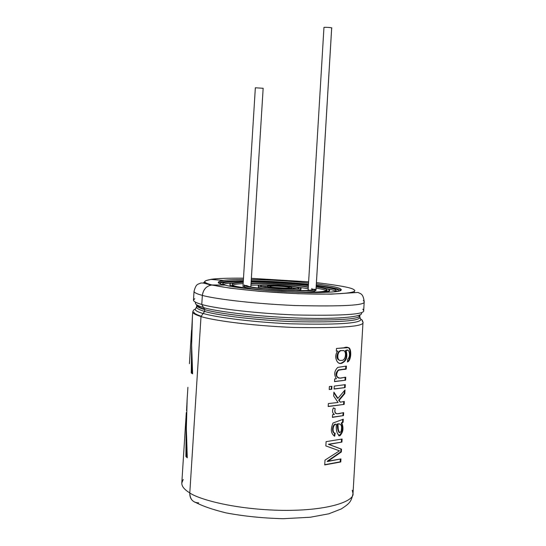 <?xml version="1.0" encoding="UTF-8"?>
<svg xmlns="http://www.w3.org/2000/svg" width="546" height="546" viewBox="0 0 546 546"><rect width="100%" height="100%" fill="white"/><g stroke="black" fill="none" stroke-linecap="round" stroke-linejoin="round"><path stroke-width="0.82" d="M247.045 285.64C248.266 287.032 259.964 288.561 282.145 290.213C303.508 290.909 313.677 290.568 312.653 289.189C313.677 290.568 303.508 290.909 282.145 290.213C259.964 288.561 248.266 287.032 247.045 285.64L244.519 285.415L244.437 286.732C244.772 287.387 248.737 288.295 256.333 289.448C248.737 288.295 244.772 287.387 244.437 286.732L242.977 286.37L244.437 286.732L244.519 285.415C245.106 286.896 257.705 288.575 282.33 290.445C305.985 291.182 316.878 290.779 315.015 289.23L315.022 289.305C316.373 290.841 305.207 291.202 281.531 290.404C257.384 288.527 245.045 286.868 244.519 285.415L247.045 285.64M315.008 289.387L312.653 289.189L315.008 289.387M314.946 290.54L315.963 290.37L331.661 28.099L315.943 290.335L314.946 290.54C315.991 291.373 311.834 291.953 302.457 292.274C311.554 291.974 315.718 291.421 314.94 290.622L315.022 289.305M335.77 291.38C335.142 290.649 331.913 289.694 326.085 288.513C331.913 289.694 335.142 290.649 335.77 291.38M233.347 282.835C227.511 283.278 224.194 283.831 223.389 284.493C224.194 283.831 227.511 283.278 233.347 282.835M328.808 290.765L328.433 292.253L329.115 291.578L329.197 290.26C330.35 291.407 324.194 292.171 310.735 292.554C326.146 292.014 332.193 291.073 328.876 289.721L329.197 290.26M230.562 286.261L229.989 285.688L230.562 286.261M326.215 290.725C325.498 290.049 322.126 289.162 316.107 288.063C322.126 289.162 325.498 290.049 326.215 290.725M308.319 286.909L305.118 286.507L308.319 286.909M254.395 283.401L251.051 283.408L254.395 283.401M243.147 283.606C237.244 283.947 233.845 284.418 232.944 285.012C233.845 284.418 237.244 283.947 243.147 283.606M309.398 290.213L308.142 289.878L309.398 290.213M308.21 288.711L295.775 286.841L308.21 288.711M263.629 284.869L250.935 285.217L263.629 284.869M300.689 289.51C301.706 290.008 299.679 290.39 294.601 290.663C299.092 290.445 301.153 290.124 300.778 289.694L300.86 288.384C301.61 289.353 294.417 289.544 279.259 288.95C264.769 287.715 257.821 286.698 258.429 285.906L258.394 285.783C257.623 284.841 264.598 284.637 279.32 285.176C293.803 286.363 300.955 287.373 300.771 288.199L300.86 288.384M264.332 288.807C260.21 288.104 258.217 287.578 258.347 287.216C258.217 287.578 260.21 288.104 264.332 288.807M296.963 288.793L291.421 287.79C294.724 289.25 264.448 287.353 267.861 286.418L262.21 286.664L267.833 286.35C264.482 284.903 294.41 286.718 291.38 287.687L296.963 288.793M291.305 288.998L291.421 287.783M289.032 287.565C291.489 286.786 267.513 285.326 270.195 286.479L270.215 286.541C267.52 287.298 291.707 288.807 289.066 287.64L289.032 287.565C293.161 288.786 267.765 287.414 270.215 286.541C266.332 285.346 291.277 286.698 289.032 287.565M273.689 287.353L285.49 288.07L273.689 287.353M291.38 287.687L291.38 287.687C294.157 286.609 263.042 284.916 267.861 286.418C264.762 287.503 296.58 289.223 291.38 287.687M298.423 288.07C298.607 287.339 292.26 286.445 279.388 285.387C266.284 284.903 260.067 285.08 260.756 285.927L260.79 286.029C260.271 286.739 266.455 287.64 279.334 288.738C292.786 289.264 299.174 289.093 298.498 288.233L298.423 288.07C300.218 288.964 294.424 289.216 281.047 288.841C267.083 287.742 260.326 286.807 260.79 286.029C259.357 285.169 265.179 284.93 278.248 285.319C291.83 286.377 298.553 287.292 298.423 288.07M258.394 285.783L258.347 287.216M300.771 288.199C300.894 287.319 293.332 286.295 278.078 285.108C263.397 284.671 256.845 284.93 258.429 285.906C257.889 286.773 265.486 287.824 281.231 289.066C296.301 289.489 302.812 289.203 300.771 288.199M311.793 289.755L311.868 288.452M308.292 287.414C301.535 285.224 259.862 282.494 251.017 283.92C259.862 282.494 301.535 285.224 308.292 287.414M244.171 286.186L244.253 284.875M251.037 283.551C262.1 282.487 299.085 284.889 308.313 287.039C299.085 284.889 262.1 282.487 251.037 283.551M326.535 289.592C326.139 288.909 322.686 287.967 316.182 286.78C322.686 287.967 326.139 288.909 326.535 289.592L326.474 290.574L326.535 289.592C329.654 290.95 320.475 293.359 285.79 291.755C315.206 292.581 328.89 292.028 326.829 290.097L326.535 289.592M308.394 285.633C294.021 283.661 266.707 281.927 251.126 282.132C266.707 281.927 294.021 283.661 308.394 285.633M243.229 282.323C235.408 282.828 231.804 283.497 232.412 284.323L232.439 284.5C230.357 286.036 243.857 288.192 272.939 290.963C243.857 288.192 230.357 286.036 232.439 284.5C231.327 283.606 234.923 282.883 243.229 282.323M248.082 288.718C235.183 286.752 229.177 285.299 230.071 284.37L230.043 284.2C229.279 283.251 233.674 282.528 243.25 282.023C233.149 282.575 228.754 283.36 230.071 284.37C229.177 285.299 235.183 286.752 248.082 288.718M251.146 281.886C267.144 281.777 293.543 283.449 308.415 285.387C293.543 283.449 267.144 281.777 251.146 281.886M316.202 286.473C324.256 287.858 328.48 288.936 328.876 289.721C328.48 288.936 324.256 287.858 316.202 286.473M230.043 284.2L229.989 285.688M335.886 290.103C335.497 289.052 328.951 287.571 316.25 285.66C328.951 287.571 335.497 289.052 335.886 290.103L335.81 291.352L335.886 290.103L336.193 291.011L335.012 291.714L336.288 290.752L335.886 290.103M308.456 284.691C289.844 282.651 270.761 281.483 251.187 281.19C270.761 281.483 289.844 282.651 308.456 284.691M243.298 281.204C228.481 281.661 221.696 282.535 222.945 283.818L224.488 285.101L222.966 283.981C221.089 282.637 227.866 281.709 243.298 281.204M338.22 290.226C337.831 289.087 330.514 287.483 316.264 285.408C330.514 287.483 337.831 289.087 338.22 290.226L338.602 291.114M220.693 284.056L220.577 283.688C219.171 282.296 226.754 281.388 243.318 280.951C226.126 281.429 218.557 282.398 220.598 283.859L220.693 284.056M251.201 280.972C270.748 281.299 289.837 282.466 308.47 284.473C289.837 282.466 270.748 281.299 251.201 280.972M226.993 281.306L236.698 281.088L226.993 281.306M322.973 286.37L332.575 287.776L322.973 286.37M263.152 88.281L255.351 87.769L263.152 88.281L250.832 286.814L263.152 88.281M263.158 88.261L250.832 286.814M323.949 27.553C323.15 26.925 333.504 27.662 331.661 28.099L331.688 28.051C332.78 27.546 323.014 26.986 323.949 27.553L308.142 289.878M186.295 412.585L181.798 483.012C181.681 486.322 184.343 489.619 189.796 492.895C184.343 489.619 181.681 486.322 181.798 483.012L183.217 479.49M192.26 319.246L192.731 311.827C192.731 313.308 195.495 314.871 201.017 316.523C195.495 314.871 192.731 313.308 192.731 311.827L192.738 311.786M191.537 330.542L189.421 363.691M187.223 457.186L185.913 456.545L187.264 457.794L186.343 428.221L187.155 399.283L186.343 428.221L187.264 457.794L185.913 456.545L186.275 412.892M191.243 372.952L191.899 372.959L191.243 372.952L192.615 373.853L191.639 345.229L192.397 317.246L191.639 345.229L192.615 373.853L191.243 372.952L191.878 328.555L191.516 330.856M182.651 469.649L184.166 445.905M362.155 320.782L363.001 322.242C364.448 326.515 341.4 328.255 293.857 327.464C246.71 325.539 210.749 319.813 201.01 316.557L189.79 492.977C199.372 499.508 235.278 509.616 282.78 510.373C330.378 510.838 354.552 500.655 353.009 493.488C354.552 500.655 330.378 510.838 282.78 510.373C235.278 509.616 199.372 499.508 189.79 492.977C189.66 497.87 191.735 501.098 196.007 502.648C203.126 506.306 213.186 509.725 226.18 512.919C244.171 516.277 263.172 518.202 283.183 518.7L310.217 517.253L328.815 513.806L341.298 508.927C349.481 503.562 351.255 501.883 353.009 493.55M324.727 464.919L325.007 460.107L339.475 450.819L325.853 445.932L326.105 441.646L342.117 439.018L341.933 442.083L328.856 444.396L341.523 449.146L341.352 451.965L327.6 461.479L340.943 458.927L340.765 461.971L324.727 464.919L340.765 461.971L340.943 458.927L327.129 461.329L327.6 461.479L341.352 451.965L340.786 451.842L327.129 461.329L340.786 451.842L341.352 451.965L341.523 449.146L340.95 449.024L340.786 451.842L340.95 449.024L341.523 449.146L328.385 444.26L340.95 449.024L328.385 444.26L341.933 442.083L328.385 444.26L341.933 442.083L342.117 439.018L326.105 441.646L325.853 445.932L339.475 450.819L325.007 460.107L324.727 464.919M338.697 435.722C342.513 432.896 343.373 428.665 341.27 423.013L342.533 422.133L342.67 419.785L342.533 422.133L343.1 422.242L341.27 423.013L343.1 422.242L343.277 419.205L332.999 423.02C330.364 429.402 330.937 433.797 334.718 436.206L335.162 433.21L334.718 436.206C330.937 433.797 330.364 429.402 332.999 423.02L343.277 419.205L343.1 422.242L341.83 423.13C343.809 428.023 343.175 432.234 339.919 435.763C337.08 434.452 335.892 430.63 336.35 424.303C332.821 423.628 331.777 433.183 335.162 433.21C331.777 433.183 332.821 423.628 336.35 424.303L335.831 424.181C332.309 423.532 331.292 433.026 334.65 433.08L335.162 433.21L334.65 433.08L334.207 436.07L334.718 436.206L334.207 436.07L334.65 433.08C331.292 433.026 332.309 423.532 335.831 424.181L336.35 424.303C335.933 430.193 336.984 434.043 339.51 435.845C343.134 432.719 343.912 428.487 341.83 423.13L341.27 423.013C343.338 428.357 342.567 432.596 338.964 435.715M333.367 407.869L335.203 408.674C333.313 416.837 341.38 412.653 343.666 412.667L343.495 415.588L332.412 417.369L332.569 414.687L334.425 414.455C332.371 413.165 332.023 410.967 333.367 407.869C332.023 410.967 332.371 413.165 334.425 414.455L332.569 414.687L332.412 417.369L343.495 415.588L332.418 417.178L343.495 415.588L343.666 412.667L337.66 413.704C335.087 413.929 334.268 412.25 335.203 408.674L333.367 407.869M339.162 400.3L340.288 402.17L344.321 401.46L344.151 404.402L328.187 406.538L328.364 403.562L338.083 402.491L333.674 396L333.899 392.13L337.954 398.348L345.004 389.946L344.785 393.584L339.162 400.3L338.636 400.184L340.288 402.17L338.636 400.184L339.162 400.3L344.785 393.584L344.219 393.482L338.636 400.184L344.219 393.482L344.785 393.584L345.004 389.946L337.954 398.348L337.435 398.232L337.954 398.348L333.899 392.13L333.674 396L338.083 402.491L328.364 403.562L328.187 406.538L344.151 404.402L328.194 406.374L344.151 404.402L344.321 401.46L340.288 402.17L339.162 400.3M334.261 386.097L345.311 384.643L345.14 387.585L334.084 389.066L334.261 386.097L334.084 389.066L345.14 387.585L334.091 388.902L345.14 387.585L345.311 384.643L334.261 386.097M345.57 380.207L334.521 381.613L334.684 378.938L336.425 378.774C333.824 374.679 334.268 370.884 337.769 367.39L346.403 366.079L346.232 369.014C343.57 370.413 337.653 367.322 336.466 374.276C337.38 380.89 343.127 376.986 345.748 377.272L345.57 380.207L334.534 381.456L345.57 380.207L345.748 377.272L340.083 378.085C336.247 377.511 335.633 374.897 338.261 370.243L346.232 369.014L345.666 368.919L346.232 369.014L346.403 366.079L337.769 367.39C334.268 370.884 333.824 374.679 336.425 378.774L334.684 378.938L334.521 381.613L345.57 380.207M331.92 386.309L331.743 389.278L329.197 389.489L329.375 386.507L331.92 386.309L329.375 386.507L329.197 389.489L331.743 389.278L329.211 389.332L331.743 389.278L331.92 386.309M339.605 363.227C344.035 365.001 348.594 355.48 345.509 350.382L346.068 350.471C349.379 347.809 350.982 356.579 347.782 359.097L347.413 361.991L347.782 359.097C350.982 356.579 349.379 347.809 346.068 350.471C347.877 357.289 346.253 361.582 341.195 363.363C336.814 364.598 333.497 355.944 337.831 351.017L336.329 351.126L336.486 348.45L348.676 347.645C351.883 348.935 351.208 361.104 347.413 361.991C350.157 360.046 351.208 356.347 350.552 350.887C349.317 347.44 347.113 346.417 343.932 347.809L336.486 348.45L336.329 351.126L337.831 351.017C333.36 355.896 336.862 364.803 341.25 363.356C346.314 361.568 347.925 357.275 346.068 350.471L345.509 350.382C347.358 357.159 345.761 361.452 340.724 363.254L341.257 363.356M352.259 490.288L353.009 493.488L363.001 322.242C364.448 326.515 341.4 328.255 293.857 327.464C246.71 325.539 210.749 319.813 201.01 316.557L203.194 313.438C212.653 316.475 245.632 321.744 290.301 323.798C336.37 324.904 359.903 323.491 360.899 319.54L359.787 317.335L360.899 319.54C359.903 323.491 336.37 324.904 290.301 323.798C245.632 321.744 212.653 316.475 203.194 313.438L201.01 316.557L189.79 492.977C190.008 499.358 192.977 502.654 198.683 502.859M218.618 282.992C219.199 281.743 227.436 280.985 243.332 280.705C227.436 280.985 219.199 281.743 218.618 282.992M251.215 280.753C270.741 281.115 289.83 282.282 308.483 284.254C289.83 282.282 270.741 281.115 251.215 280.753M316.277 285.169C332.07 287.401 340.158 289.127 340.554 290.356C340.158 289.127 332.07 287.401 316.277 285.169M218.304 282.541C218.523 283.313 220.516 284.166 224.263 285.101C220.516 284.166 218.523 283.313 218.304 282.541C218.134 281.729 219.806 281.074 223.328 280.569C220.052 281.04 218.366 281.64 218.284 282.384L218.304 282.541M224.863 285.108C234.152 287.64 256.538 289.96 292.028 292.049C325.812 292.915 342.165 292.151 341.1 289.762L340.629 289.046C339.748 287.728 331.661 286.015 316.352 283.906C331.661 286.015 339.748 287.728 340.629 289.046C344.28 290.902 333.19 293.366 298.273 292.287C262.872 291.073 232.343 287.155 224.863 285.108L212.476 284.964C221.355 287.462 258.913 292.322 302.586 293.809C345.611 295.12 358.626 292.035 353.917 289.769C352.552 287.899 340.056 285.517 316.427 282.63C340.056 285.517 352.552 287.899 353.917 289.769C358.626 292.035 345.611 295.12 302.586 293.809C258.913 292.322 221.355 287.462 212.476 284.964L211.575 284.998C206.238 286.104 203.167 289.571 202.354 295.406C212.114 298.259 248.082 303.467 295.188 305.535C342.676 306.634 365.683 305.357 364.202 301.706C365.683 305.357 342.676 306.634 295.188 305.535C248.082 303.467 212.114 298.259 202.354 295.406L201.781 304.484C211.527 307.514 247.488 312.94 294.615 314.946C342.13 315.916 365.151 314.441 363.691 310.524C365.151 314.441 342.13 315.916 294.615 314.946C247.488 312.94 211.527 307.514 201.781 304.484L203.562 307.61C213.172 310.708 251.153 316.366 298.478 318.065C345.557 319.608 364.721 315.779 361.22 312.79C364.721 315.779 345.557 319.608 298.478 318.065C251.153 316.366 213.172 310.708 203.562 307.61L204.709 309.616C214.114 312.612 248.655 317.929 293.768 319.806C339.243 320.652 361.281 319.13 359.889 315.233C361.281 319.13 339.243 320.652 293.768 319.806C248.655 317.929 214.114 312.612 204.709 309.616L204.593 311.425C213.998 314.455 248.539 319.813 293.652 321.683C339.134 322.502 361.179 320.939 359.787 316.994C361.179 320.939 339.134 322.502 293.652 321.683C248.539 319.813 213.998 314.455 204.593 311.425L203.194 313.438L204.593 311.425L204.709 309.616L201.781 304.484L202.354 295.406C203.385 289.052 206.757 285.572 212.476 284.964L224.863 285.108M308.558 282.999C288.793 280.965 269.704 279.798 251.29 279.491C269.704 279.798 288.793 280.965 308.558 282.999M243.407 279.443C233.463 279.538 226.774 279.866 223.334 280.439L211.234 279.429C202.484 280.692 202.723 282.535 211.95 284.971C202.723 282.535 202.484 280.692 211.234 279.429L223.334 280.439C226.774 279.866 233.463 279.538 243.407 279.443M308.626 281.818L251.365 278.317L308.626 281.818M243.489 278.167C227.054 278.078 216.305 278.453 211.241 279.299L223.334 280.439L211.241 279.299C216.305 278.453 227.054 278.078 243.489 278.167M205.774 280.705L211.241 279.299L205.774 280.705M363.343 300.45L364.202 301.706L363.691 310.524L362.837 309.179M359.432 316.093L359.002 315.67L359.432 316.093M201.051 316.195C195.98 314.462 193.598 313.056 193.919 311.984M204.702 309.261C199.877 307.678 197.597 306.395 197.864 305.426M203.194 283.04L204.709 282.992L204.927 283.435L204.709 282.992L203.194 283.04M204.709 282.992L205.043 282.289M354.183 291.359L354.361 292.431M194.758 298.71L193.482 300.109C193.489 301.467 196.253 302.914 201.781 304.45C196.253 302.914 193.489 301.467 193.482 300.109L194.042 291.298C194.055 292.56 196.826 293.919 202.361 295.372C196.826 293.919 194.055 292.56 194.042 291.298L194.048 291.277C196.144 283.627 197.475 284.616 200.942 283.012C204.668 282.992 202.006 282.848 211.186 285.046M212.039 285.101L212.462 285.094L212.039 285.101M204.777 281.647L203.501 283.094M196.676 305.248C196.683 306.613 199.358 308.053 204.709 309.582C199.358 308.053 196.683 306.613 196.676 305.248L196.567 307.009C196.567 308.388 199.249 309.848 204.6 311.391C199.249 309.848 196.567 308.388 196.567 307.009L195.065 309.521C195.666 310.797 198.314 312.121 203.023 313.506C198.314 312.121 195.666 310.797 195.065 309.521L196.512 307.405M203.023 307.316C197.099 305.583 194.615 303.992 195.564 302.532M197.843 305.569L197.031 306.142L197.843 305.569M196.608 307.357L195.065 309.521C194.335 309.097 193.557 309.869 192.731 311.827M204.859 281.408L203.371 283.074M341.427 360.312L341.339 360.326C335.94 362.066 336.943 349.706 342.096 350.696C347.188 348.737 346.314 361.336 341.427 360.312C346.205 361.131 347.154 349.119 342.185 350.682C336.984 349.815 336.002 361.95 341.427 360.312M342.096 350.696L341.564 350.6C338.158 349.686 334.951 357.883 338.684 359.848M347.447 361.725C350.812 359.602 351.167 348.089 347.843 347.481M345.509 350.382L347.625 350.341M341.564 350.6L343.052 350.689M331.442 386.35L331.279 389.162L331.442 386.35M345.823 366.168L345.666 368.919L345.823 366.168M345.168 377.368L345.004 380.112L345.168 377.368M338.356 377.996C335.278 375.785 335.278 373.089 338.37 369.915L345.666 368.919M344.731 384.746L344.574 387.483L344.731 384.746M343.741 401.576L343.584 404.293L343.741 401.576M344.383 390.752L344.219 393.482L344.383 390.752M333.865 392.69L337.435 398.232L333.865 392.69M343.086 412.783L342.922 415.479L343.086 412.783M333.333 407.951L334.698 408.551L333.333 407.951M338.602 423.751L337.851 424.044L339.134 423.873C341.646 424.501 342.287 427.047 341.052 431.511C342.349 426.003 341.284 423.519 337.851 424.044L337.326 423.921C337.23 427.777 337.831 430.651 339.127 432.541C337.831 430.651 337.23 427.777 337.326 423.921L339.551 423.873M339.673 432.657L339.694 432.664C338.37 430.814 337.762 427.948 337.851 424.044C338.411 427.04 337.762 435.435 341.052 431.511M340.199 461.848L324.733 464.707L340.199 461.848L340.363 459.077L340.199 461.848M341.53 439.155L341.366 441.96L341.53 439.155M187.155 399.283L186.548 410.653M185.913 456.545L186.568 456.538L186.35 430.159L186.568 456.538M192.397 317.246L191.782 328.549M191.899 372.959L191.646 346.505L191.899 372.959L192.588 373.437M267.833 286.343L267.752 287.653M255.351 87.769L242.977 286.37M331.688 28.051L315.963 290.37M358.34 316.898L358.34 317.342M187.913 387.298L187.019 401.228M211.575 284.998L230.255 288.179L259.063 291.277L298.341 293.714L330.924 294.157L358.033 292.444C360.067 293.816 363.124 292.936 364.202 301.706M359.93 314.892L359.787 316.994M359.787 317.008L360.899 319.54C361.691 319.192 362.387 320.092 363.001 322.242M338.923 435.722L339.469 435.845M339.155 423.873L338.609 423.751"/></g></svg>
